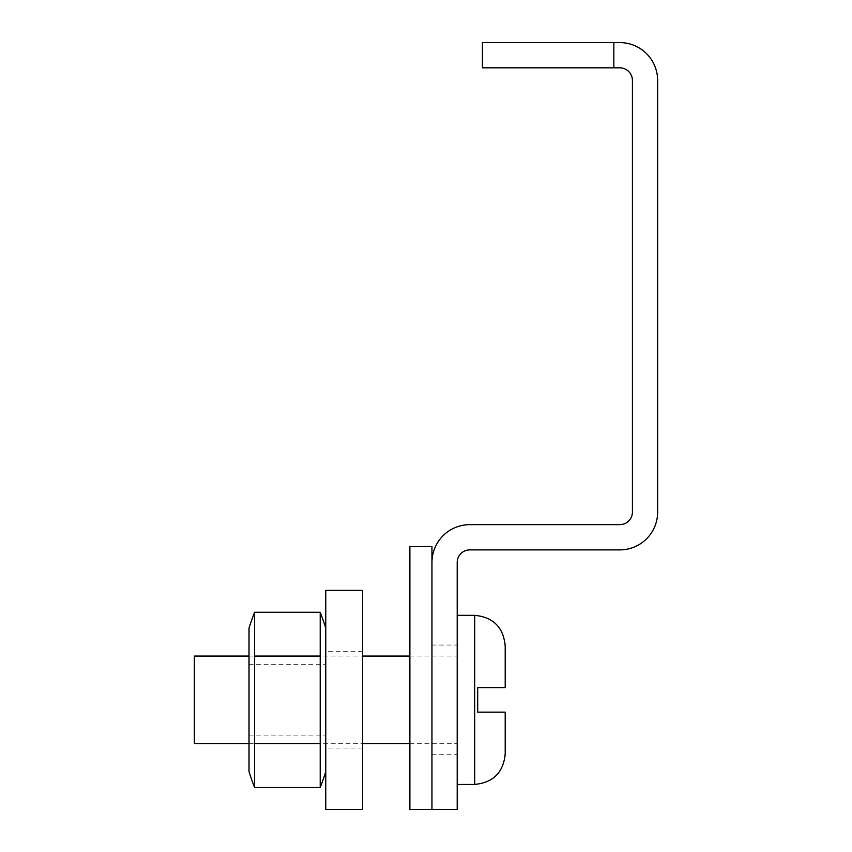 <?xml version="1.0" encoding="UTF-8"?>
<svg xmlns="http://www.w3.org/2000/svg" width="852" height="852" viewBox="0 0 852 852"><rect width="100%" height="100%" fill="white"/><g stroke="black" fill="none" stroke-linecap="round" stroke-linejoin="round"><path stroke-width="0.64" stroke-dasharray="4.26 3.19" d="M457.194 699.886L457.194 615.336L457.194 699.886M431.953 699.886L431.953 645.039L431.953 699.886M632.418 512.041L632.418 80.45A12.62 12.62 0 0 0 619.798 67.83L482.424 67.83L482.424 42.6L619.798 42.6A37.85 37.85 0 0 1 657.648 80.45L657.648 512.041A37.85 37.85 0 0 1 619.798 549.891L469.803 549.891A12.62 12.62 0 0 0 457.194 562.501L457.194 809.4L431.953 809.4L431.953 562.501A37.85 37.85 0 0 1 469.803 524.651L619.798 524.651A12.62 12.62 0 0 0 632.418 512.041M409.876 546.558L409.876 809.4L431.953 809.4L431.953 546.558L409.876 546.558M498.037 687.617L477.695 687.617L477.695 712.144L486.801 712.144M505.204 645.827L505.204 687.617M194.352 743.689L194.352 656.072M490.997 712.144L497.004 712.144M502.882 712.144L505.204 712.144L505.204 753.945M325.773 809.4L325.773 590.361M249.018 699.886L249.018 735.106L249.018 699.886M249.018 628.041L249.018 771.72M325.773 771.72L325.773 628.041L325.773 771.72M254.578 612.268L254.578 787.493M320.203 787.493L320.203 612.268M254.578 743.689L320.203 743.689M254.578 656.072L320.203 656.072M362.569 590.361L362.569 809.4M325.773 699.886L325.773 651.695L325.773 699.886M362.569 699.886L362.569 651.695L362.569 699.886M613.845 67.83L613.845 42.6M474.713 615.336L474.713 784.426M431.953 645.039L457.194 645.039M431.953 754.734L457.194 754.734M249.018 743.689L362.569 743.689M409.876 743.689L457.194 743.689M249.018 656.072L362.569 656.072M409.876 656.072L457.194 656.072M249.018 664.667L325.773 664.667M249.018 735.106L325.773 735.106M362.569 748.067L325.773 748.067M362.569 651.695L325.773 651.695"/><path stroke-width="1.28" d="M632.418 80.45L632.418 512.041A12.62 12.62 0 0 1 619.798 524.651L469.803 524.651A37.85 37.85 0 0 0 431.953 562.501L431.953 809.4L457.194 809.4L457.194 562.501A12.62 12.62 0 0 1 469.803 549.891L619.798 549.891A37.85 37.85 0 0 0 657.648 512.041L657.648 80.45A37.85 37.85 0 0 0 619.798 42.6L482.424 42.6L482.424 67.83L619.798 67.83A12.62 12.62 0 0 1 632.418 80.45M409.876 809.4L409.876 546.558L431.953 546.558L431.953 809.4L409.876 809.4M477.695 699.886L477.695 687.617L505.204 687.617L505.204 645.827C503.383 627.317 493.223 617.146 474.713 615.336L474.713 784.426C493.223 782.615 503.383 772.455 505.204 753.945L505.204 712.144L477.695 712.144L477.695 699.886M505.204 687.617L498.037 687.617M249.018 656.072L194.352 656.072L194.352 743.689L249.018 743.689M486.801 712.144L490.997 712.144M497.004 712.144L502.882 712.144M254.578 656.072L254.578 787.493A277.997 277.997 0 0 1 249.018 771.72L249.018 628.041A277.997 277.997 0 0 1 254.578 612.268L254.578 656.072L320.203 656.072L320.203 787.493A277.997 277.997 0 0 0 325.773 771.72M325.773 628.041A277.997 277.997 0 0 0 320.203 612.268L320.203 656.072M320.203 612.268L254.578 612.268M254.578 743.689L320.203 743.689M254.578 787.493L320.203 787.493M325.773 590.361L325.773 809.4L362.569 809.4L362.569 590.361L325.773 590.361M613.845 42.6L613.845 67.83M362.569 743.689L409.876 743.689M457.194 784.426L474.713 784.426M362.569 656.072L409.876 656.072M457.194 615.336L474.713 615.336"/></g></svg>
